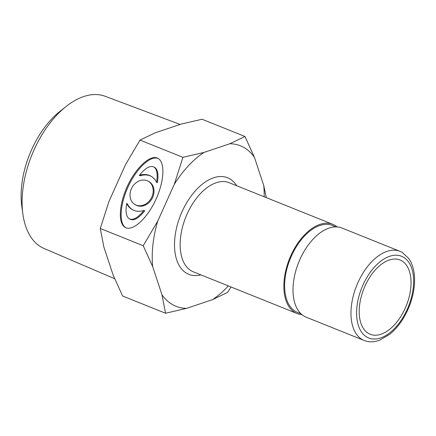 <?xml version="1.0" encoding="UTF-8"?>
<svg xmlns="http://www.w3.org/2000/svg" width="436" height="436" viewBox="0 0 436 436"><rect width="100%" height="100%" fill="white"/><g stroke="black" fill="none" stroke-linecap="round" stroke-linejoin="round"><path stroke-width="0.65" d="M135.122 204.637L135.928 205.084A13.407 10.987 -61 0 0 152.638 197.454A13.407 10.987 -61 0 0 148.91 181.616L148.109 181.169A13.407 10.987 -61 0 0 132.004 187.584A13.407 10.987 -61 0 0 135.122 204.637A13.407 10.987 -61 0 0 151.832 197.007A13.407 10.987 -61 0 0 148.109 181.169M126.674 203.541C125.317 211.689 126.222 216.785 129.383 218.845C133.193 220.518 138.027 217.722 143.885 210.452A19.157 15.691 119 0 1 132.337 209.667A19.157 15.691 119 0 1 126.674 203.541L127.481 203.983A19.157 15.691 119 0 0 132.746 209.88M143.885 210.452L144.687 210.899C138.833 218.169 133.999 220.965 130.19 219.286L129.388 218.845M156.551 182.27C157.914 174.122 157.009 169.021 153.843 166.966C150.033 165.288 145.204 168.083 139.346 175.354A19.157 15.691 119 0 1 150.889 176.139A19.157 15.691 119 0 1 156.551 182.27L157.358 182.711C158.715 174.564 157.81 169.462 154.649 167.408L154.235 167.206M139.346 175.354L140.147 175.801A19.157 15.691 119 0 1 151.287 176.373M125.633 227.636C118.652 223.259 119.955 204.081 128.457 186.096C136.866 168.056 150.545 155.309 158.088 158.481L158.399 158.617M157.287 158.034L158.006 158.377C165.451 162.328 164.219 182.106 155.385 200.555C146.665 219.063 132.506 231.663 125.208 227.418C117.911 223.51 118.946 204.348 127.426 186.134C135.809 167.871 149.668 154.829 157.287 158.034M264.178 196.772A86.464 49.339 111.9 0 0 263.742 185.513L254.433 157.352A86.464 49.339 111.9 0 0 229.837 143.744L203.966 152.436A86.464 49.339 111.9 0 0 174.296 184.281L182.935 157.331L140.016 140.087L125.497 164.672L117.213 183.098L108.929 201.53L100.291 228.475L103.861 246.983L113.169 275.143L122.62 296.011L165.544 313.255L161.974 294.747A86.464 49.339 111.9 0 0 186.57 308.356L212.441 299.663A86.464 49.339 111.9 0 0 228.366 285.918M143.215 245.719L157.734 221.134A86.464 49.339 111.9 0 0 152.665 266.587L143.215 245.719L100.291 228.475M174.296 184.281L157.734 221.134M231.009 286.981L227.592 292.403L212.441 299.663M152.665 266.587L161.974 294.747M337.153 226.933A48.036 27.408 111.9 0 0 334.619 225.199A48.036 27.408 111.9 0 0 332.87 224.366A48.036 27.408 111.9 0 0 289.526 258.722A48.036 27.408 111.9 0 0 297.052 313.511A48.036 27.408 111.9 0 0 301.925 314.623M66.07 106.515L59.841 111.458A72.234 41.218 111.9 0 0 21.8 206.146L22.874 214.027A82.017 46.805 -68.1 0 1 66.07 106.515A82.017 46.805 -68.1 0 1 105.229 96.296L180.117 124.445M405.208 308.241A40.03 22.841 -68.1 0 1 370.197 334.27A40.03 22.841 -68.1 0 1 363.918 288.61A40.03 22.841 -68.1 0 1 400.041 259.981A40.03 22.841 -68.1 0 1 405.208 308.241M114.657 278.713L44.085 248.493A82.017 46.805 -68.1 0 1 22.874 214.027M229.837 143.744L244.983 136.484L202.064 119.241L181.033 124.135L155.162 132.827L140.016 140.087M244.983 136.484L254.433 157.352M263.742 185.513L266.292 197.622M182.935 157.331L203.966 152.436M186.57 308.356L165.544 313.255M399.976 251.327L342.02 228.044A48.036 27.408 111.9 0 0 298.676 262.396A48.036 27.408 111.9 0 0 306.203 317.19L364.158 340.472C367.641 341.846 371.352 342.173 375.287 341.443L379.445 340.298L389.713 334.325C397.779 327.659 404.194 318.591 408.952 307.108C411.688 300.371 413.437 293.602 414.2 286.812C415.252 277.094 414.14 268.816 410.865 261.971L408.777 258.461L402.025 252.302L399.976 251.327A48.036 27.408 111.9 0 0 356.632 285.678A48.036 27.408 111.9 0 0 364.158 340.472M335.922 226.889L332.423 225.483A46.832 26.727 111.9 0 0 290.163 258.979A46.832 26.727 111.9 0 0 297.505 312.399L301.003 313.806M236.71 185.736A52.037 29.697 111.9 0 0 229.5 178.667A52.037 29.697 111.9 0 0 177.883 222.916A52.037 29.697 111.9 0 0 200.892 274.882M297.052 313.511L193.35 271.846A48.036 27.408 -68.1 0 1 185.818 217.057A48.036 27.408 -68.1 0 1 229.162 182.706L332.87 224.366M403.137 257.027A44.031 25.125 -68.1 0 1 395.245 327.763A44.031 25.125 -68.1 0 1 356.97 306.584A44.031 25.125 -68.1 0 1 403.137 257.027M153.843 166.966L154.649 167.408"/></g></svg>
